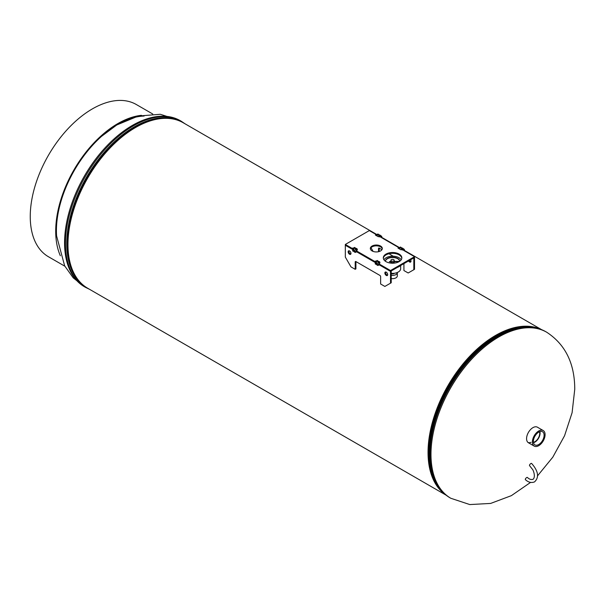 <?xml version="1.0" encoding="UTF-8"?>
<svg xmlns="http://www.w3.org/2000/svg" width="605" height="605" viewBox="0 0 605 605"><rect width="100%" height="100%" fill="white"/><g stroke="black" fill="none" stroke-linecap="round" stroke-linejoin="round"><path stroke-width="0.91" d="M377.096 234.679L183.292 122.792A95.545 55.161 120 0 0 87.748 177.953A95.545 55.161 120 0 0 87.748 288.282L446.067 495.155M540.802 329.347A95.545 55.161 120 0 0 447.829 385.846A95.545 55.161 120 0 0 445.386 494.61M524.853 327.123A94.546 54.586 120 0 0 448.328 386.134A94.546 54.586 120 0 0 435.487 481.913M543.23 430.548L537.429 427.198A8.984 5.188 120 0 0 532.937 427.644A8.984 5.188 120 0 0 526.577 438.648A8.984 5.188 120 0 0 528.437 442.762L534.238 446.112A8.984 5.188 120 0 0 538.737 445.666A8.984 5.188 120 0 0 544.606 437.748A8.984 5.188 120 0 0 543.23 430.548A8.984 5.188 120 0 0 538.737 430.987A8.984 5.188 120 0 0 532.861 438.912A8.984 5.188 120 0 0 534.238 446.112M528.036 442.489A8.984 5.188 120 0 0 531.016 442.346M391.223 273.634A2.155 1.248 0 0 0 394.452 273.256M391.223 278.55A4.749 2.738 0 0 0 396.948 276.969A4.749 2.738 0 0 0 397.311 275.925L397.311 272.658A4.749 2.738 0 0 0 397.303 272.507M391.223 275.29A4.749 2.738 0 0 0 396.948 273.71A4.749 2.738 0 0 0 397.311 272.658M538.737 444.524A7.593 4.379 120 0 0 543.721 437.733A7.593 4.379 120 0 0 542.413 431.69A7.593 4.379 120 0 0 538.737 432.129A7.593 4.379 120 0 0 533.807 438.716A7.593 4.379 120 0 0 534.82 444.834A7.593 4.379 120 0 0 538.737 444.524M533.497 442.694A7.351 4.243 120 0 0 534.888 442.111A7.351 4.243 120 0 0 539.894 431.607M533.421 442.3A6.867 3.963 120 0 0 534.888 441.718A6.867 3.963 120 0 0 539.516 431.743M391.352 259.689A1.641 0.945 0 0 0 390.921 260.324A1.641 0.945 0 0 0 391.972 261.209A1.641 0.945 0 0 0 393.772 260.959A1.641 0.945 0 0 0 394.203 260.324A1.641 0.945 0 0 0 393.152 259.439A1.641 0.945 0 0 0 391.352 259.689M399.799 261.201A7.237 4.182 0 0 0 395.035 257.45A7.237 4.182 0 0 0 387.208 258.569A7.237 4.182 0 0 0 385.325 261.201M399.761 261.231A7.237 4.182 0 0 0 394.793 257.715A7.237 4.182 0 0 0 387.208 258.88A7.237 4.182 0 0 0 385.37 261.231M401.16 259.863A8.984 5.188 0 0 0 394.528 256.316A8.984 5.188 0 0 0 385.914 257.889A8.984 5.188 0 0 0 383.971 259.863M397.379 267.395A8.984 5.188 0 0 0 399.209 266.502A8.984 5.188 0 0 0 400.155 265.792M391.223 273.324A8.092 4.674 0 0 0 398.544 271.864A8.092 4.674 0 0 0 400.654 268.718L400.654 265.504M391.223 273.573A1.974 1.142 0 0 0 391.231 273.581A1.974 1.142 0 0 0 394.301 273.279M391.253 273.324A2.065 1.187 0 0 0 392.305 273.589M393.091 273.558A2.065 1.187 0 0 0 393.87 273.324M394.15 273.301A2.155 1.248 180 0 1 392.887 273.687M392.516 273.702A2.155 1.248 180 0 1 391.223 273.43M391.223 273.498A2.155 1.248 0 0 0 392.645 273.77M392.766 273.762A2.155 1.248 0 0 0 394.271 273.286M391.889 273.369L392.705 273.8L393.394 273.362M392.705 273.392L392.705 273.8M390.921 260.324L390.921 261.564A1.641 0.945 0 0 0 391.972 262.441A1.641 0.945 0 0 0 393.772 262.199A1.641 0.945 0 0 0 394.203 261.564L394.203 260.324M398.755 261.398L394.392 261.799A1.838 1.059 0 0 1 393.923 262.404A1.838 1.059 0 0 1 392.169 262.729A1.838 1.059 0 0 1 390.807 262.01L389.37 261.784L390.807 261.882A1.838 1.059 0 0 0 392.169 262.6A1.838 1.059 0 0 0 393.923 262.275A1.838 1.059 0 0 0 394.392 261.662L394.392 261.799M394.392 261.662L398.748 261.405L394.369 261.36A1.838 1.059 0 0 0 394.203 261.08M390.921 261.08A1.838 1.059 0 0 0 390.762 261.345L389.37 261.647M391.352 261.058A1.641 0.945 0 0 0 390.928 261.625M530.872 463.543A1.497 0.59 -47.5 0 1 531.591 463.438C536.136 468.497 540.726 476.233 534.48 481.928C531.356 483.092 528.324 482.336 525.39 479.667A1.497 0.59 132.5 0 1 525.571 478.684A1.497 0.59 132.5 0 1 526.698 477.557A1.497 0.59 132.5 0 1 527.409 477.458C529.209 479.228 531.069 479.848 532.982 479.334C535.826 477.171 533.489 470.35 532.445 469.298L529.564 465.646A1.497 0.59 -47.5 0 1 529.746 464.663A1.497 0.59 -47.5 0 1 530.872 463.543M56.605 236.237A86.886 50.162 -60 0 1 56.416 230.8A86.886 50.162 -60 0 1 144.119 116.039M152.74 113.997L136.329 104.529A87.884 50.737 120 0 0 68.615 128.071A87.884 50.737 120 0 0 30.25 216.514A87.884 50.737 120 0 0 48.453 256.747L64.856 266.215M60.356 255.756A87.884 50.737 -60 0 1 55.705 231.208A87.884 50.737 -60 0 1 141.426 115.328M377.096 236.018L377.376 234.415L379.925 236.215L379.842 237.031L378.791 236.116L378.511 236.699M399.693 249.063L399.973 247.468L402.522 249.26L402.438 250.077L401.387 249.162L401.107 249.744M410.871 261.761A1.996 1.149 60 0 1 409.29 260.513M410.576 259.772A1.996 1.149 60 0 1 410.992 261.163A1.996 1.149 60 0 1 410.576 262.078A1.996 1.149 60 0 1 408.579 260.921M399.693 248.935L398.808 248.421L398.808 247.604L380.908 237.273L381.763 236.358L380.575 235.572M377.096 235.882L376.212 235.375L376.212 234.559L369.33 230.588L345.319 244.45L352.208 248.421L353.025 247.952L353.796 248.39M377.8 234.173L380.348 235.315L380.348 236.6M400.404 247.218L402.945 248.36L402.945 249.646M403.928 263.606L403.928 270.541L408.171 272.984L414.523 269.316L414.523 256.679L403.505 250.319L404.359 249.404L403.172 248.625M381.937 249.691L379.214 248.118L379.214 251.514M413.82 269.724L413.82 257.904L414.523 257.496L390.512 271.358L390.512 270.541L414.523 256.679M373.111 251.408L370.986 247.725M378.511 248.526L379.214 248.118A0.998 0.575 -120 0 0 378.715 248.065A0.998 0.575 -120 0 0 378.511 248.526L378.511 251.703M393.227 256.202L388.962 253.745M356.337 251.135L356.905 251.135L356.905 251.952L356.337 251.952L356.337 251.135L355.037 251.559L352.662 250.092L353.388 249.578L354.447 250.266L355.755 249.835M378.934 264.181L379.501 264.181L379.501 264.998L378.934 264.998L378.934 264.181L377.633 264.604L375.259 263.137L375.985 262.623L377.044 263.319L378.352 262.88M380.56 246.038A5.989 3.456 0 0 0 374.026 245.29A5.989 3.456 0 0 0 370.328 248.481A5.989 3.456 0 0 0 372.083 250.931A5.989 3.456 0 0 0 378.617 251.68A5.989 3.456 0 0 0 382.315 248.481A5.989 3.456 0 0 0 380.56 246.038M382.269 248.889A5.989 3.456 0 0 0 380.56 246.855A5.989 3.456 0 0 0 374.359 246.031A5.989 3.456 0 0 0 370.373 248.889M399.118 254.077A9.264 5.354 0 0 0 389.015 252.92A9.264 5.354 0 0 0 383.298 257.859A9.264 5.354 0 0 0 386.013 261.647A9.264 5.354 0 0 0 396.109 262.804A9.264 5.354 0 0 0 401.833 257.859A9.264 5.354 0 0 0 399.118 254.077M401.803 258.267A9.264 5.354 0 0 0 399.118 254.894A9.264 5.354 0 0 0 389.348 253.661A9.264 5.354 0 0 0 383.32 258.267M356.905 251.952L374.805 262.283L375.622 261.814L375.622 260.997L376.393 261.443M375.622 261.814L376.393 262.252M353.086 249.744L345.319 245.259L352.208 249.237L353.025 248.761L353.025 247.952M353.025 248.761L353.796 249.207M379.063 236.381L378.397 236.767L375.395 235.035L376.212 234.559M401.659 249.426L400.994 249.812L397.992 248.08L398.808 247.604M379.501 264.998L390.512 271.358L391.223 270.949L391.223 282.769L384.863 286.437L380.628 283.995L380.628 276.659A0.998 0.575 -120 0 0 379.925 275.434L355.914 261.572L355.914 268.907L355.203 269.316L350.968 266.873L345.319 257.087L345.319 244.45M356.905 251.135L374.805 261.466L375.622 260.997M379.501 264.181L390.512 270.541M356.337 251.952L355.037 252.376L352.776 250.742M381.332 237.515L381.642 237.009M403.928 250.561L404.238 250.054M378.934 264.998L377.633 265.421L375.372 263.788M374.805 262.283L374.805 261.466M352.208 249.237L352.208 248.421M353.796 249.517L354.076 247.868L356.617 249.668L356.534 250.485L355.49 249.57L355.203 250.152M376.393 262.57L376.673 260.921L379.214 262.714L379.131 263.53L378.087 262.615L377.8 263.198M387.563 275.214A1.996 1.149 60 0 1 385.574 272.575A1.996 1.149 60 0 1 385.695 271.978M387.692 274.617A1.996 1.149 60 0 1 387.276 275.532A1.996 1.149 60 0 1 385.74 274.995A1.996 1.149 60 0 1 384.863 272.984A1.996 1.149 60 0 1 385.279 272.068A1.996 1.149 60 0 1 386.814 272.605A1.996 1.149 60 0 1 387.692 274.617M350.847 254.017A1.996 1.149 60 0 1 348.851 251.377A1.996 1.149 60 0 1 348.979 250.78M350.968 253.419A1.996 1.149 60 0 1 350.552 254.334A1.996 1.149 60 0 1 349.017 253.798A1.996 1.149 60 0 1 348.147 251.786A1.996 1.149 60 0 1 348.556 250.871A1.996 1.149 60 0 1 350.098 251.408A1.996 1.149 60 0 1 350.968 253.419M375.682 262.797L356.337 251.62M376.393 262.388L375.508 261.874M353.796 249.343L352.912 248.829M354.5 247.626L357.041 248.768L357.041 250.054M377.096 260.672L379.637 261.814L379.637 263.107M390.512 283.178L390.512 271.358L378.934 264.672M355.203 261.98L355.914 261.572A0.998 0.575 -120 0 0 355.415 261.519A0.998 0.575 -120 0 0 355.203 261.98L355.203 269.316M530.464 482.48L511.369 495.654L490.647 503.428L469.79 504.562L450.831 498.278A95.87 55.35 -60 0 1 430.979 454.393A95.87 55.35 -60 0 1 472.823 357.91A95.87 55.35 -60 0 1 546.701 332.228C565.365 344.449 574.712 363.461 574.75 389.28L572.096 412.701L564.563 435.729L552.796 457.183L537.399 476.014M434.004 478.631A94.38 54.488 -60 0 1 428.869 451.958A94.38 54.488 -60 0 1 521.268 327.479M429.807 460.473A94.887 54.783 -60 0 1 429.784 460.246A94.887 54.783 -60 0 1 429.452 452.706A94.887 54.783 -60 0 1 503.247 333.015A94.887 54.783 -60 0 1 503.451 332.924M450.831 498.278L449.931 497.756C438.254 490.663 431.554 478.305 429.83 460.7A95.363 55.055 -60 0 1 429.489 453.122A95.363 55.055 -60 0 1 503.655 332.826L503.247 333.015M449.931 497.756A95.87 55.35 -60 0 1 430.072 453.871A95.87 55.35 -60 0 1 471.923 357.389A95.87 55.35 -60 0 1 545.801 331.706C533.814 325.15 519.771 325.52 503.655 332.826M97.118 139.657L116.75 124.985L138.364 116.031L160.317 114.284L180.29 120.682A95.87 55.35 120 0 0 106.412 146.365A95.87 55.35 120 0 0 64.569 242.847A95.87 55.35 120 0 0 84.42 286.74L73.197 277.824L64.659 265.852L56.575 235.867M162.964 118.406A94.887 54.783 120 0 0 67.488 243.732A94.887 54.783 120 0 0 73.787 272.87M179.133 120.773A95.363 55.055 120 0 0 106.661 149.609A95.363 55.055 120 0 0 66.769 243.709A95.363 55.055 120 0 0 83.921 285.681M180.29 120.682L181.197 121.204A95.87 55.35 120 0 0 107.319 146.886A95.87 55.35 120 0 0 65.469 243.369A95.87 55.35 120 0 0 85.328 287.262L89.51 289.303M402.522 249.895L403.225 249.487M402.522 249.26L403.225 248.852M402.234 248.768L402.945 248.36M399.973 247.468L400.684 247.059M379.925 236.85L380.628 236.442M379.925 236.215L380.628 235.806M379.637 235.723L380.348 235.315M377.376 234.415L378.087 234.006M404.238 250.387L404.238 249.57M381.642 237.334L381.642 236.525M378.201 265.421L378.201 264.604M377.633 265.421L377.633 264.604M375.372 264.113L375.372 263.296M355.604 252.376L355.604 251.559M355.037 252.376L355.037 251.559M352.776 251.067L352.776 250.251M379.214 263.349L379.925 262.941M379.214 262.714L379.925 262.305M378.934 262.222L379.637 261.814M376.673 260.921L377.376 260.513M356.617 250.304L357.328 249.895M356.617 249.668L357.328 249.26M356.337 249.177L357.041 248.768M354.076 247.868L354.78 247.468M541.611 329.664L404.269 250.364M399.693 247.725L381.672 237.319M546.701 332.228L545.801 331.706M429.784 460.246L429.83 460.7M181.197 121.204L185.062 123.806M84.42 286.74L85.328 287.262M402.438 250.077L403.142 249.668M399.776 247.445L400.48 247.037M379.842 237.031L380.545 236.623M377.18 234.4L377.883 233.991M404.359 250.22L404.359 249.404M381.763 237.175L381.763 236.358M375.259 263.954L375.259 263.137M352.662 250.909L352.662 250.092M379.131 263.53L379.842 263.122M376.476 260.899L377.18 260.49M356.534 250.485L357.245 250.077M353.88 247.853L354.583 247.445"/></g></svg>
